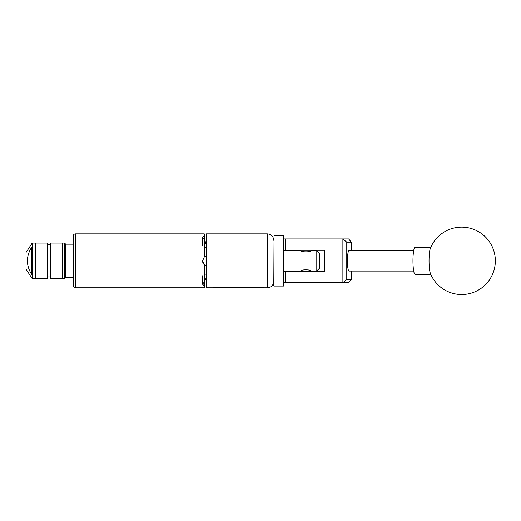 <?xml version="1.0" encoding="UTF-8"?>
<svg xmlns="http://www.w3.org/2000/svg" width="521" height="521" viewBox="0 0 521 521"><rect width="100%" height="100%" fill="white"/><g stroke="black" fill="none" stroke-linecap="round" stroke-linejoin="round"><path stroke-width="0.78" d="M283.893 241.536L283.626 286.062L283.626 235.596L283.893 238.937L348.64 238.937L351.33 242.174L346.771 242.174L346.771 279.484L351.33 279.484L351.33 271.076M351.33 279.484L348.64 282.721L283.893 282.721M283.893 271.369L324.336 271.369L324.336 250.288L283.893 250.288M342.883 282.721L342.883 238.937M285.241 238.937L285.241 250.288M285.241 271.369L285.241 282.721M351.33 250.581L351.33 242.174M346.771 242.174L342.922 238.976M342.922 282.682L346.771 279.484M429.923 271.76A13.481 2.11 90 0 0 430.392 273.388A33.702 33.702 0 0 0 471.551 293.043A33.702 33.702 0 0 0 461.665 227.13A33.702 33.702 0 0 0 430.392 248.27A13.481 2.11 90 0 0 429.447 252.939A13.481 2.11 90 0 0 429.923 271.76M430.776 247.351L415.068 247.351A13.481 2.11 90 0 0 413.355 252.939A13.481 2.11 90 0 0 413.186 266.967A13.481 2.11 90 0 0 415.068 274.306L430.776 274.306M273.785 285.795L274.053 235.596L273.785 285.795M413.694 250.581L349.031 250.581A10.244 1.602 -90 0 0 347.429 260.826A10.244 1.602 -90 0 0 349.031 271.076L413.694 271.076M65.626 277.491L73.259 277.491L73.259 285.632L73.259 236.026L73.259 244.167L65.626 244.167L65.626 277.517L64.552 278.598L64.552 243.06L62.39 243.06L62.39 278.598L62.39 243.06L50.609 243.06L50.609 278.598L64.552 278.598M47.216 278.598L47.216 243.06L32.198 243.06L32.198 278.598L35.435 278.598L35.435 243.06L35.435 278.598L47.216 278.598M31.657 247.215C26.011 256.312 26.011 265.391 31.657 274.443L31.657 247.215M32.198 278.598L26.05 269.188L26.05 252.47L32.198 243.06M220.096 287.781L212.913 287.774M319.484 268.243L316.788 270.94L316.788 250.718L319.484 253.414L319.484 268.243M300.877 271.369L300.806 270.94C300.493 269.468 311.298 269.474 310.985 270.94L316.788 270.94M316.788 250.718L310.985 250.718C311.298 252.19 300.5 252.19 300.806 250.718L283.893 250.718M310.985 270.94L310.907 271.369M283.893 270.94L300.806 270.94M204.284 279.894L205.899 278.742L205.899 279.38A1.615 1.615 0 0 0 204.284 280.995M73.259 285.632A2.156 2.156 0 0 0 75.415 287.787L204.284 287.787L204.284 285.86L202.558 284.205L204.284 282.017L204.284 264.668L202.558 260.884A5.015 5.015 0 0 0 204.284 264.668L206.225 265.71M73.259 236.026A2.156 2.156 0 0 1 75.415 233.87L75.415 287.787M206.225 279.38L205.899 279.38M202.558 260.884L204.284 256.99L204.284 239.64L202.558 237.452L204.284 235.798L204.284 233.87L75.415 233.87M212.802 287.787L206.225 287.787L206.225 233.87L267.312 233.87L267.312 287.787L213.538 287.696C212.561 287.813 212.561 287.813 213.538 287.696M206.225 278.768L205.899 278.742M204.284 282.017L204.284 285.86M206.225 242.278L205.899 242.916L204.284 241.764M204.284 235.798L204.284 239.64M206.225 247.775L206.225 255.948A5.015 5.015 0 0 0 205.899 256.045L204.284 256.99A5.015 5.015 0 0 1 204.421 256.873M204.284 274.626L206.225 273.883M206.225 243.444A5.015 2.507 0 0 0 204.284 243.965M202.558 275.798L202.558 284.147M202.558 237.504L202.558 245.86M204.284 277.693A5.015 2.507 180 0 0 206.225 278.214M204.284 245.606L205.899 247.696M494.95 260.826A33.702 26.994 -12.2 0 0 494.598 253.688M283.626 286.062L274.053 286.062M283.626 235.596L274.053 235.596M310.907 250.757L310.907 250.288M300.877 250.757L300.877 250.288M65.626 244.141L64.552 243.06M47.216 276.925L50.609 276.925M47.216 244.733L50.609 244.733M267.312 287.787C271.246 287.403 273.401 285.248 273.785 281.32M205.899 242.278L204.284 240.663M267.312 233.87C271.246 234.255 273.401 236.41 273.785 240.337"/></g></svg>
